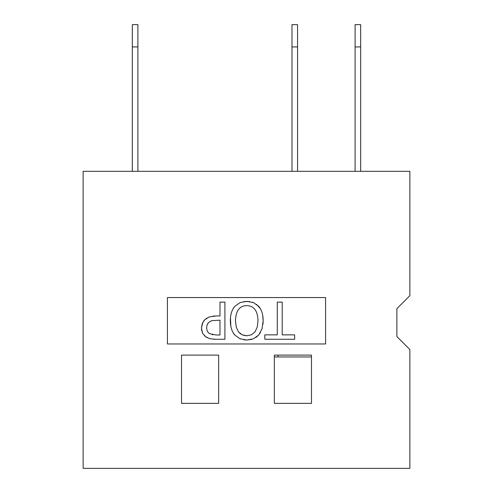 <?xml version="1.0" encoding="UTF-8"?>
<svg xmlns="http://www.w3.org/2000/svg" width="493" height="493" viewBox="0 0 493 493"><rect width="100%" height="100%" fill="white"/><g stroke="black" fill="none" stroke-linecap="round" stroke-linejoin="round"><path stroke-width="0.74" d="M291.985 171.311L291.985 46.927L297.556 46.927L297.556 24.65L291.985 24.65L291.985 46.927M297.556 171.311L297.556 46.927M274.348 356.963L278.058 356.963L278.058 355.102M278.058 356.963L311.477 356.963M355.102 171.311L355.102 46.927L360.673 46.927L360.673 24.65L355.102 24.65L355.102 46.927M360.673 171.311L360.673 46.927M132.327 171.311L132.327 46.927L137.898 46.927L137.898 24.65L132.327 24.65L132.327 46.927M137.898 171.311L137.898 46.927M409.868 349.537L396.877 336.54L396.877 308.692L409.868 295.695L409.868 171.311L83.132 171.311L83.132 468.35L409.868 468.35L409.868 349.537M294.666 334.864L282.206 334.864L282.206 302.129L277.276 302.129L277.276 334.864L264.815 334.864L264.815 339.258L294.666 339.258L294.666 334.864M233.22 308.569L234.785 306.399C231.858 309.801 230.373 314.565 230.336 320.696C230.416 326.914 231.901 331.684 234.785 335.018L239.931 338.716L246.765 340.041L253.519 338.765L258.708 335.018L262.005 328.911L263.163 320.696C263.108 314.528 261.635 309.764 258.739 306.399L253.531 302.628L246.765 301.346L240.097 302.579L235.044 306.122M235.481 320.696C235.802 310.793 239.549 305.771 246.734 305.617C253.926 305.771 257.685 310.793 258.018 320.696L257.235 327.161L254.98 331.918L251.424 334.833L246.734 335.77L242.069 334.809L238.52 331.918L236.276 327.21L235.481 320.696M260.452 332.473L258.708 335.018L255.929 337.465M251.695 339.4L246.765 340.041L243.85 339.831M240.572 338.974L239.931 338.716M234.914 335.16L233.251 332.861M231.507 328.942L231.291 328.221M230.841 326.335L230.465 317.751M231.026 314.183L231.476 312.525M238.52 331.918L240.713 334.032M243.727 335.4L246.734 335.77M243.949 301.543L249.649 301.55M252.508 302.234L253.531 302.628M256.557 304.372L260.286 308.563M262.017 312.494L262.276 313.375M262.658 315.033L263.163 320.696L262.979 324.246M262.251 328.085L262.005 328.911M203.578 321.134L204.7 319.821L202.309 323.494L201.446 328.067L202.623 333.348L205.871 336.941L209.963 338.716L215.589 339.258L224.919 339.258L224.919 302.129L219.983 302.129L219.983 315.97L215.798 315.97L209.229 316.95L204.7 319.821L207.078 317.979M209.272 333.57L207.257 331.253L206.592 327.913L207.091 324.832L208.699 322.41L211.756 320.666L219.983 320.185L219.983 334.987L215.891 334.987L209.272 333.57M212.31 334.729L212.822 334.809M209.223 316.95L209.685 316.789M212.84 316.124L215.798 315.97M201.729 330.889L201.446 328.067L202.857 322.299M207.189 337.723L204.355 335.69M202.623 333.348L202.278 332.633M215.589 339.258L213.099 339.172M210.369 338.808L209.963 338.716M207.676 323.673L207.362 324.221M325.59 297.556L325.59 343.966L167.41 343.966L167.41 297.556L325.59 297.556M218.652 403.373L181.523 403.373L181.523 355.102L218.652 355.102L218.652 403.373M311.477 403.373L274.348 403.373L274.348 355.102L311.477 355.102L311.477 403.373M218.652 355.102L214.942 355.102M297.556 24.65L291.985 24.65L297.556 24.65"/></g></svg>
